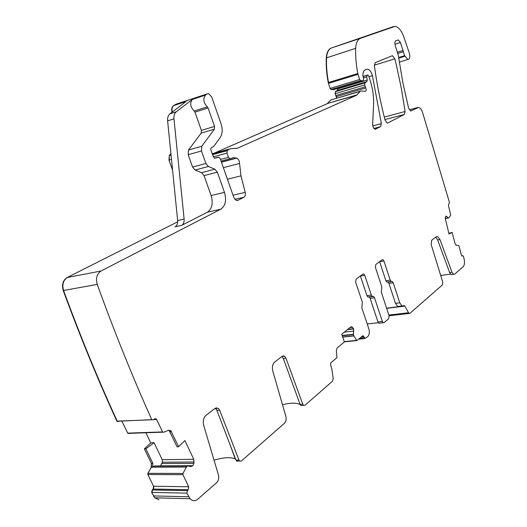 <?xml version="1.0" encoding="UTF-8"?>
<svg xmlns="http://www.w3.org/2000/svg" width="527" height="527" viewBox="0 0 527 527"><rect width="100%" height="100%" fill="white"/><g stroke="black" fill="none" stroke-linecap="round" stroke-linejoin="round"><path stroke-width="0.79" d="M145.887 432.766L150.762 442.897L144.372 448.879L151.361 463.325L151.203 467.442L147.889 473.338L147.843 474.524L153.548 486.243L153.126 489.069L152.211 489.978L151.638 492.409L154.806 497.817L158.89 499.695M151.638 492.409L186.854 493.14L190.049 498.726C192.533 501.144 195.142 501.269 197.875 499.109L216.65 482.66C218.56 480.65 219.146 478.048 218.409 474.853L203.699 425.388C202.717 421.093 203.521 417.713 206.11 415.269L215.194 408.221L218.402 408.333L219.654 410.19L239.383 461.039L241.313 461.059L284.481 423.24C286.056 421.554 286.517 419.255 285.851 416.343L272.788 371.048C271.906 367.128 272.531 364.137 274.672 362.082L282.208 356.232L284.508 356.18L285.99 358.248L302.775 404.222L303.559 405.355L304.968 405.296L332.544 381.14L333.216 378.511L331.779 368.65L330.554 364.947L330.89 362.734L336.944 357.616L336.351 350.89L337.122 347.952L344.355 341.944L341.746 334.25L350.751 326.911L351.911 326.819L353.676 328.953L353.413 334.296L353.861 335.831L356.792 340.594L362.695 335.857L363.34 335.798L364.888 338.538L367.8 336.542C369.401 334.764 369.75 332.201 368.847 328.848L361.832 307.86L362.326 302.142L355.659 282.156L356.094 279.145L362.932 274.06L363.755 273.987L362.853 274.119M150.762 442.897L144.372 448.879M121.829 421.06L127.705 433.128L128.509 433.537M177.691 221.795L67.127 277.531C62.897 280.305 61.6 284.646 63.24 290.542C80.038 336.279 97.91 379.809 116.862 421.145L153.574 419.716L154.536 418.84L156.262 418.879L162.771 432.18L163.416 432.331L168.627 430.223L170.82 430.73L169.279 430.783L168.574 430.243M116.862 421.145L118.101 421.646M170.893 153.456L169.332 155.498L168.956 160.122L172.579 170.195M176.143 104.142L173.39 105.69C171.782 107.106 171.315 109.293 171.993 112.251M331.226 99.662L326.99 103.799L214.002 153.265M337.741 88.424L337.425 90.407L335.403 91.665L335.126 93.694L336.687 98.121M393.643 26.541L331.397 47.997C328.341 49.248 326.635 52.568 326.279 57.95C325.943 65.796 326.602 74.017 328.242 82.607L330.093 88.431L331.022 89.511L333.551 89.682L363.077 80.815L360.593 80.605L359.677 79.491L357.813 73.523C356.12 64.729 355.409 56.336 355.672 48.332C355.969 42.845 357.609 39.485 360.6 38.254L395.072 26.363C398.524 27.055 401.383 30.434 403.656 36.515L409.281 52.95C410.322 56.949 409.848 59.129 407.858 59.485L404.611 55.671L400.401 42.483L398.28 39.947L395.882 40.757C394.809 41.435 394.591 42.983 395.217 45.414L398.228 55.039L402.931 82.989L408.583 108.055L410.652 110.94L418.708 107.436C420.263 107.883 421.528 109.491 422.496 112.244L449.439 202.342L448.418 205.326L450.737 215.148L448.958 217.75L448.385 218.007L445.994 216.189L445.196 218.013L449.024 234.047L452.12 232.381L455.025 243.546L456.125 245.213L458.628 245.529L458.984 246.017L461.336 255.061L461.942 255.997L462.943 255.7L463.457 256.353L464.142 259.152C464.86 262.657 464.524 265.186 463.141 266.741L454.702 274.132L451.257 274.653L449.636 272.538L437.641 239.937L435.71 237.15M282.498 404.71C290.68 402.76 296.563 402.687 300.146 404.499M281.899 356.469L283.315 358.492L300.094 404.367L301.003 405.494M301.451 405.467L301.042 405.606M373.551 296.444L369.177 297.024L370.132 298.328L374.506 297.755L373.551 296.444L372.253 296.378L371.298 295.067L364.763 275.344L363.755 273.987M374.506 297.755L382.352 321.463L383.248 322.722L384.117 322.629L388.715 318.703L389.091 315.752L381.357 292.287L381.792 286.787L375.408 267.38L375.804 264.488L382.213 259.725L382.938 259.646L383.939 261.003L390.204 280.153L391.159 281.464L392.286 281.504L387.984 282.116L388.939 283.414L395.467 303.354L397.72 306.49L398.708 306.668L386.587 308.157M386.647 308.341L404.881 306.115L404.44 305.647L402.022 305.963L399.769 302.814L393.234 282.808L392.286 281.504M404.881 306.115L408.55 312.755L409.196 313.44L409.947 313.334L442.476 284.843L442.759 282.228L431.185 244.561L431.679 240.272L436.211 236.755L437.634 236.544L436.172 236.794M449.636 272.538L451.975 272.202L439.979 239.548L437.634 236.544M451.975 272.202L453.589 274.323M363.077 80.815L363.656 78.675L362.951 76.178C362.78 72.779 363.551 70.651 365.251 69.788L367.602 69.156C369.77 69.768 371.377 71.935 372.424 75.651L381.383 123.634L380.507 126.73L375.079 129.227C373.584 128.516 372.78 126.908 372.675 124.398L373.584 104.524C373.9 96.724 372.76 88.694 370.165 80.44L368.788 76.112L367.879 75.005L367.135 75.249L366.7 76.876L367.24 80.005L366.878 81.606L364.908 82.864L364.651 84.933L365.751 87.969C366.489 89.807 366.357 90.901 365.363 91.257L361.114 90.967L360.185 91.375L356.772 95.143L237.433 148.239L230.793 148.627L228.053 149.833L227.256 150.643L226.979 153.107L228.441 157.316L229.726 158.825L233.435 157.659L236.722 158.133C238.507 159.082 239.449 160.847 239.554 163.416L240.991 175.847L245.213 192.355C245.687 194.713 245.253 196.34 243.909 197.25L237.934 200.332L236.142 200.352L233.836 197.52L220.233 158.726L218.936 157.204L214.509 158.271L213.027 155.933L211.307 151.058C210.504 149.49 210.596 148.337 211.577 147.593L213.705 146.493L220.154 137.573C222.499 133.917 222.796 129.326 221.057 123.805L211.709 96.975L208.672 93.641L206.933 93.984L205.451 95.13C202.823 98.845 203.448 102.752 207.315 106.849L208.099 107.969L214.555 126.421L214.37 129.194L201.815 146.229L201.479 150.979L205.892 163.469L208.415 166.492L214.878 169.187L217.355 172.164L224.462 192.348C226.689 200.253 225.457 205.866 220.767 209.199L101.046 271.003C96.843 273.842 95.578 278.315 97.258 284.415C114.366 331.766 132.514 376.798 151.704 419.525M151.097 442.884L154.062 442.68L162.204 459.63L162.375 462.225L160.491 465.822L192.889 465.697L193.943 463.365L193.758 459.333L184.911 440.539L178.587 446.705L170.82 430.73M192.889 465.697L190.82 466.54L187.5 465.914L186.393 467.06L182.988 473.45L182.948 474.675L188.712 486.77L188.31 489.688L187.414 490.63L186.854 493.14M392.095 55.822L375.264 62.627L374.381 65.559C376.831 83.721 380.382 101.882 385.039 120.044L387.193 123.002L387.885 122.923L404.314 114.438L405.105 111.493L401.462 88.931L396.673 66.349L394.828 58.833L392.549 55.77L392.095 55.822M215.233 408.188L216.88 410.335L235.944 460.058L236.939 461.059M214.048 460.196C223.626 457.337 230.701 456.922 235.286 458.951L235.589 459.116M237.572 461.053L237.051 461.356M360.376 275.964L366.917 295.654L367.879 296.964L368.531 296.997M370.132 298.328L377.971 321.957L378.873 323.209L379.736 323.117M390.204 280.153L385.896 280.766L379.631 261.649M385.896 280.766L386.858 282.077L387.424 282.097M452.324 274.501L451.257 274.653M452.12 232.381L448.839 233.336M173.39 105.69L186.057 101.513L169.944 113.819L176.275 111.77L192.342 99.445C189.694 103.134 190.306 106.994 194.18 111.032L207.315 106.849M169.944 113.819C168.146 115.314 167.369 117.666 167.619 120.874L177.645 220.523C177.843 223.58 176.973 225.694 175.03 226.86L181.525 225.437L207.361 212.229C212.085 208.916 213.336 203.356 211.123 195.55L204.054 175.61L201.571 172.672L195.095 170.03L192.572 167.052L188.179 154.714L188.528 150.024L201.189 133.107L201.386 130.367L194.964 112.132L194.18 111.032M178.587 446.705L177.032 446.804L169.279 430.783M187.652 465.822L154.286 465.947L152.606 467.041L186.479 466.948M154.062 442.68L145.841 448.8L152.856 463.312L152.606 467.041M367.22 323.98L378.353 322.728M450.532 274.112L440.697 275.509M176.275 111.77C174.483 113.272 173.712 115.637 173.963 118.865L184.127 219.067C184.325 222.137 183.462 224.265 181.525 225.437M145.841 448.8L144.701 448.872M153.476 495.927L154.806 497.817M152.211 489.978L152.547 489.985L151.974 492.416M153.548 486.243L153.884 486.25L153.456 489.076L188.31 489.688M153.126 489.069L153.456 489.076M147.889 473.338L148.179 474.524L182.948 474.675M147.843 474.524L148.179 474.524M151.361 463.325L151.539 467.442L152.27 467.442M151.203 467.442L151.539 467.442M127.705 433.128L128.858 433.517M63.24 290.542L63.563 290.482C80.361 336.233 98.239 379.783 117.192 421.126L119.069 421.31M67.127 277.531L67.449 277.472C63.22 280.245 61.922 284.587 63.563 290.482L97.258 284.415M169.332 155.498L169.266 160.037L171.492 159.411M173.699 105.584C172.112 106.974 171.637 109.129 172.27 112.04M176.446 104.036L206.933 93.984M327.438 103.476L356.772 95.143M360.402 91.171L330.791 99.978L360.185 91.375M336.219 96.658L336.97 98.035M335.725 95.539L336.503 96.579L365.751 87.969M335.403 91.665L335.409 93.608L364.651 84.933M337.814 88.832L337.708 90.321L366.878 81.606M330.093 88.431L331.345 89.432L360.639 80.611M328.242 82.607L328.729 83.292L358.011 74.314M326.279 57.95L326.562 57.858C326.226 65.71 326.885 73.925 328.525 82.515L357.813 73.523M331.397 47.997L331.674 47.904C328.617 49.156 326.911 52.476 326.562 57.858L355.672 48.332M300.094 404.367L302.775 404.222M283.315 358.492L285.99 358.248M153.805 495.933L188.712 496.77M235.944 460.058L238.738 460.031M350.633 327.01L351.977 326.859M350 327.53L352.583 327.241M347.774 329.335L353.591 328.696M347.405 329.638L353.676 328.953M344.394 332.096L353.874 331.068M342.161 335.482L353.413 334.296M342.26 335.771L353.446 334.599M342.675 336.997L353.861 335.831M342.715 337.102L353.907 335.936M344.25 341.621L356.588 340.383M361.476 336.891L363.94 336.634M359.987 338.143L364.295 337.708M364.763 275.344L360.389 276.003M371.298 295.067L366.917 295.654M382.352 321.463L377.971 321.957M379.638 261.682L383.939 261.003M393.234 282.808L388.939 283.414M399.769 302.814L395.467 303.354M388.86 315.06L408.55 312.755M439.979 239.548L437.641 239.937M461.744 255.858L462.66 255.72M445.473 216.735L446.903 216.472M445.15 218.54L448.319 217.967M448.385 218.007L445.15 218.6L448.405 218.013M409.314 109.807L417.595 107.587M410.882 110.96L411.238 110.868M398.59 57.535L404.611 55.671M398.669 58.161L404.868 56.244M394.94 44.235L400.401 42.483M397.358 52.259L403.115 50.447M397.74 53.477L403.412 51.699M331.674 47.904L360.6 38.254M330.376 88.345L359.677 79.491M368.972 76.698L372.424 75.651M372.806 125.894L381.383 123.634M373.959 128.443L380.507 126.73M375.389 129.26L375.823 129.148M362.984 76.448L367.648 75.032M363.399 77.877L366.7 76.876M362.991 76.507L367.135 75.249M338.097 88.747L367.24 80.005M335.686 91.579L364.908 82.864M336.009 95.453L365.257 86.817M327.722 103.391L357.201 94.82M236.386 148.528L237.433 148.239M212.592 154.101L228.053 149.833M212.447 153.693L228.949 149.134M213.251 156.862L226.979 153.107M212.77 154.628L227.256 150.643M220.49 159.457L228.441 157.316M221.452 162.204L236.722 158.133M223.362 167.652L239.554 163.416M227.433 179.246L240.991 175.847M233.033 195.227L245.213 192.355M234.858 199.344L243.909 197.25M237.005 200.55L237.934 200.332M214.397 158.225L218.185 157.191M192.342 99.445L205.451 95.13M194.964 112.132L208.099 107.969M201.386 130.367L214.555 126.421M201.189 133.107L214.37 129.194M188.528 150.024L201.815 146.229M188.179 154.714L201.479 150.979M192.572 167.052L205.892 163.469M195.095 170.03L208.415 166.492M201.571 172.672L214.878 169.187M204.054 175.61L217.355 172.164M211.123 195.55L224.462 192.348M207.361 212.229L220.767 209.199M67.449 277.472L101.046 271.003M153.752 419.551L156.638 419.42M128.035 433.115L162.593 431.923M171.466 431.666L169.885 431.718M162.204 459.63L193.758 459.333M162.375 462.225L194.127 462.008M162.006 463.549L193.943 463.365M188.205 465.927L192.684 465.908M153.95 466.033L187.5 465.914M152.494 467.146L186.393 467.06M148.225 473.338L182.988 473.45M153.884 486.25L188.712 486.77M152.547 489.985L187.414 490.63M216.88 410.335L219.654 410.19M374.341 65.177L394.828 58.833M384.288 117.073L405.105 111.493M384.927 119.596L404.314 114.438M387.477 123.028L387.885 122.923M167.619 120.874L173.963 118.865M177.645 220.523L184.127 219.067M151.69 463.319L152.856 463.312M169.641 155.412L171.051 155.01M128.206 433.359L127.877 433.372M151.829 419.67L116.987 421.284M360.593 80.605L331.022 89.511M283.144 355.824L283.309 356.292M300.877 405.5L303.559 405.355M281.971 356.417L284.508 356.18M155.136 497.831L190.049 498.726M216.419 407.687L216.689 408.425M229.574 443.431L235.286 458.951M236.597 461.059L239.383 461.039M350.705 326.951L351.911 326.819M344.322 341.845L356.792 340.594M362.688 335.864L363.34 335.798M358.788 339.157L364.888 338.538M372.253 296.378L367.879 296.964M378.873 323.209L383.248 322.722M382.147 259.771L382.938 259.646M386.858 282.077L391.159 281.464M402.022 305.963L397.72 306.49M403.939 305.706L404.44 305.647M389.097 315.778L409.196 313.44M445.829 216.274L446.455 216.162M396.528 40.513L398.28 39.947M399.262 62.12L407.858 59.485M364.836 70.005L367.602 69.156M221.077 161.137L229.726 158.825M221.406 162.072L236.485 158.047M154.398 418.965L156.262 418.879M128.213 433.372L162.771 432.18M215.635 408.478L218.402 408.333M391.153 56.205L392.549 55.77"/></g></svg>
